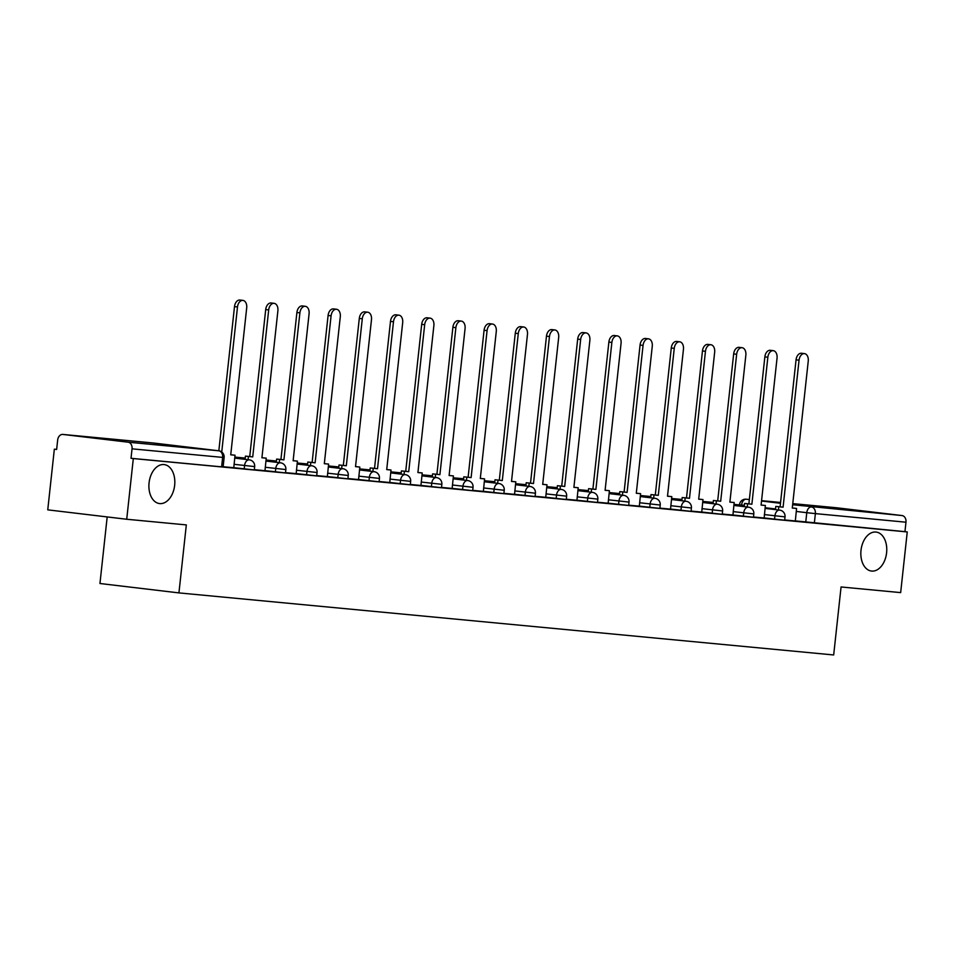 <?xml version="1.0" encoding="UTF-8"?>
<svg xmlns="http://www.w3.org/2000/svg" width="955" height="955" viewBox="0 0 955 955"><rect width="100%" height="100%" fill="white"/><g stroke="black" fill="none" stroke-linecap="round" stroke-linejoin="round"><path stroke-width="1.43" d="M861.004 550.343A19.637 12.857 -83.2 0 1 876.117 532.066A19.637 12.857 -83.2 0 1 886.598 552.766A19.637 12.857 -83.2 0 1 871.485 571.054A19.637 12.857 -83.2 0 1 861.004 550.343M149.064 482.86A19.637 12.857 -83.2 0 1 164.176 464.584A19.637 12.857 -83.2 0 1 174.658 485.283A19.637 12.857 -83.2 0 1 159.545 503.572A19.637 12.857 -83.2 0 1 149.064 482.86M764.036 517.932L784.652 520.224L785.022 516.87L764.394 514.578M732.831 514.972L753.459 517.264L753.817 513.909L733.201 511.617M701.639 512.011L722.255 514.315L722.625 510.961L701.997 508.657M670.446 509.063L691.062 511.355L691.42 508L670.804 505.708M639.241 506.102L659.857 508.394L660.227 505.04L639.611 502.748M608.049 503.142L628.665 505.446L629.035 502.091L608.407 499.787M576.844 500.193L597.472 502.485L597.83 499.131L577.214 496.839M545.651 497.233L566.267 499.525L566.637 496.17L546.009 493.878M514.458 494.272L535.075 496.564L535.433 493.21L514.817 490.918M483.254 491.312L503.87 493.616L504.24 490.261L483.624 487.957M452.061 488.363L472.677 490.655L473.047 487.301L452.419 485.009M420.857 485.403L441.485 487.695L441.843 484.34L421.227 482.048M389.664 482.442L410.28 484.734L410.65 481.38L390.022 479.088M358.471 479.494L379.087 481.786L379.445 478.431L358.829 476.139M327.267 476.533L347.883 478.825L348.253 475.471L327.637 473.179M296.074 473.573L316.69 475.865L317.06 472.51L296.432 470.218M264.869 470.612L285.497 472.916L285.855 469.562L265.239 467.258M233.677 467.663L254.293 469.956L254.663 466.601L234.047 464.309M56.655 449.387L54.34 449.172L56.643 449.447L57.67 439.992A6.136 4.632 -84.6 0 1 62.851 434.43A6.136 4.632 -84.6 0 1 62.934 434.441L128.101 442.189L218.683 450.784L153.528 443.025L62.934 434.441M107.187 516.93L99.953 583.505L178.931 592.9L186.321 524.904L126.717 519.257L133.318 458.567L907.25 531.935L900.661 592.613L841.068 586.967L833.679 654.963L178.931 592.9M126.717 519.257L47.75 509.851L54.34 449.172M836.711 507.785A6.136 4.632 95.4 0 1 836.795 507.785A6.136 4.632 95.4 0 1 836.878 507.797L902.033 515.557A6.136 4.632 95.4 0 1 905.973 522.206L904.946 531.66L795.229 520.893M904.946 531.66L907.25 531.935M131.014 458.293L223.1 466.995L224.127 457.541L132.041 448.838L131.014 458.293L133.318 458.567M132.041 448.838A6.136 4.632 -84.6 0 0 128.101 442.189M223.124 466.72L233.772 467.735L235.026 455.225L230.728 454.819L246.7 307.832A7.055 4.62 96.8 0 0 242.928 300.395A7.055 4.62 96.8 0 0 237.497 306.961L221.739 452.002M254.328 469.681L264.965 470.696L266.23 458.173L261.921 457.767L277.893 310.793A7.055 4.62 96.8 0 0 274.133 303.344A7.055 4.62 96.8 0 0 268.689 309.921L252.729 456.896L245.435 456.132L245.089 459.343M285.521 472.641L296.169 473.644L297.423 461.134L293.125 460.728L309.086 313.741A7.055 4.62 96.8 0 0 305.325 306.304A7.055 4.62 96.8 0 0 299.894 312.87L283.922 459.856L276.628 459.092L276.281 462.304M316.726 475.602L327.362 476.605L328.615 464.094L324.318 463.688L340.29 316.702A7.055 4.62 96.8 0 0 336.518 309.265A7.055 4.62 96.8 0 0 331.087 315.83L315.126 462.817L307.832 462.053L307.474 465.264M347.918 478.551L358.555 479.565L359.82 467.055L355.523 466.637L371.483 319.662A7.055 4.62 96.8 0 0 367.723 312.213A7.055 4.62 96.8 0 0 362.291 318.791L346.319 465.765L339.025 465.001L338.679 468.213M379.111 481.511L389.759 482.514L391.013 470.003L386.715 469.597L402.688 322.623A7.055 4.62 96.8 0 0 398.915 315.174A7.055 4.62 96.8 0 0 393.484 321.751L377.512 468.726L370.218 467.962L369.872 471.173M410.316 484.471L420.952 485.474L422.217 472.964L417.908 472.558L433.88 325.571A7.055 4.62 96.8 0 0 430.12 318.134A7.055 4.62 96.8 0 0 424.677 324.7L408.716 471.686L401.422 470.922L401.076 474.134M441.508 487.42L452.157 488.435L453.41 475.924L449.113 475.518L465.073 328.532A7.055 4.62 96.8 0 0 461.313 321.095A7.055 4.62 96.8 0 0 455.881 327.661L439.909 474.647L432.615 473.883L432.269 477.082M472.713 490.381L483.349 491.395L484.603 478.885L480.305 478.467L496.278 331.492A7.055 4.62 96.8 0 0 492.505 324.043A7.055 4.62 96.8 0 0 487.074 330.621L471.113 477.596L463.82 476.832L463.462 480.043M503.906 493.341L514.542 494.344L515.807 481.833L511.51 481.427L527.47 334.441A7.055 4.62 96.8 0 0 523.71 327.004A7.055 4.62 96.8 0 0 518.279 333.57L502.306 480.556L495.012 479.792L494.666 483.003M535.098 496.302L545.747 497.304L547 484.794L542.703 484.388L558.675 337.401A7.055 4.62 96.8 0 0 554.903 329.964A7.055 4.62 96.8 0 0 549.471 336.53L533.499 483.517L526.205 482.752L525.859 485.964M566.303 499.25L576.939 500.265L578.205 487.754L573.895 487.348L589.868 340.362A7.055 4.62 96.8 0 0 586.095 332.913A7.055 4.62 96.8 0 0 580.664 339.491L564.703 486.465L557.41 485.701L557.063 488.912M597.496 502.211L608.144 503.225L609.397 490.703L605.1 490.297L621.06 343.323A7.055 4.62 96.8 0 0 617.3 335.874A7.055 4.62 96.8 0 0 611.868 342.451L595.896 489.426L588.602 488.662L588.256 491.873M628.7 505.171L639.337 506.174L640.59 493.663L636.293 493.258L652.265 346.271A7.055 4.62 96.8 0 0 648.493 338.834A7.055 4.62 96.8 0 0 643.061 345.4L627.101 492.386L619.807 491.622L619.449 494.833M659.893 508.12L670.529 509.134L671.795 496.624L667.497 496.218L683.458 349.232A7.055 4.62 96.8 0 0 679.697 341.795A7.055 4.62 96.8 0 0 674.254 348.36L658.293 495.347L651 494.583L650.653 497.782M691.086 511.08L701.734 512.095L702.987 499.584L698.69 499.167L714.662 352.192A7.055 4.62 96.8 0 0 710.89 344.743A7.055 4.62 96.8 0 0 705.459 351.321L689.486 498.295L682.192 497.531L681.846 500.742M722.29 514.041L732.927 515.043L734.192 502.533L729.883 502.127L745.855 355.153A7.055 4.62 96.8 0 0 742.083 347.704A7.055 4.62 96.8 0 0 736.651 354.269L720.691 501.256L713.397 500.492L713.051 503.703M753.483 517.001L764.131 518.004L765.385 505.493L761.087 505.088L777.048 358.101A7.055 4.62 96.8 0 0 773.287 350.664A7.055 4.62 96.8 0 0 767.856 357.23L751.883 504.216L744.59 503.452L744.243 506.663M784.676 519.95L795.324 520.964L796.577 508.454L792.28 508.048L808.252 361.062A7.055 4.62 96.8 0 0 804.48 353.625A7.055 4.62 96.8 0 0 799.049 360.19L783.088 507.177L775.794 506.413L775.436 509.612M237.497 306.961L234.5 306.603A7.055 4.62 -83.2 0 1 239.932 300.037L242.928 300.395M235.026 455.225L230.74 454.747M234.5 306.603L218.838 450.796M268.689 309.921L265.705 309.563A7.055 4.62 -83.2 0 1 271.136 302.986L274.133 303.344M266.23 458.173L261.933 457.696M248.073 459.701L248.431 456.49M265.705 309.563L249.733 456.538L245.435 456.132M249.733 456.538L252.729 456.896M299.894 312.87L296.898 312.524A7.055 4.62 -83.2 0 1 302.329 305.946L305.325 306.304M297.423 461.134L293.125 460.656M279.278 462.662L279.624 459.451M245.22 458.066L234.823 457.087M245.22 458.137L234.823 457.159M296.898 312.524L280.925 459.498L276.628 459.092M280.925 459.498L283.922 459.856M331.087 315.83L328.09 315.472A7.055 4.62 -83.2 0 1 333.534 308.907L336.518 309.265M328.615 464.094L324.33 463.617M310.471 465.61L310.817 462.411M276.425 461.026L266.027 460.035M276.413 461.098L266.015 460.107M328.09 315.472L312.13 462.459L307.832 462.053M312.13 462.459L315.126 462.817M362.291 318.791L359.295 318.433A7.055 4.62 -83.2 0 1 364.726 311.867L367.723 312.213M359.82 467.055L355.523 466.565M341.675 468.571L342.021 465.36M307.617 463.987L297.22 462.996M307.606 464.058L297.208 463.068M359.295 318.433L343.323 465.419L339.025 465.001M343.323 465.419L346.319 465.765M393.484 321.751L390.488 321.393A7.055 4.62 -83.2 0 1 395.919 314.816L398.915 315.174M391.013 470.003L386.727 469.526M372.868 471.531L373.214 468.32M338.81 466.935L328.413 465.956M338.81 467.007L328.413 466.028M390.488 321.393L374.527 468.368L370.218 467.962M374.527 468.368L377.512 468.726M424.677 324.7L421.692 324.342A7.055 4.62 -83.2 0 1 427.124 317.776L430.12 318.134M422.217 472.964L417.92 472.486M404.061 474.492L404.419 471.281M370.015 469.896L359.617 468.905M370.003 469.967L359.605 468.989M421.692 324.342L405.72 471.328L401.422 470.922M405.72 471.328L408.716 471.686M455.881 327.661L452.885 327.302A7.055 4.62 -83.2 0 1 458.316 320.737L461.313 321.095M453.41 475.924L449.113 475.447M435.265 477.44L435.611 474.229M401.207 472.856L390.81 471.865M401.207 472.928L390.81 471.937M452.885 327.302L436.913 474.289L432.615 473.883M436.913 474.289L439.909 474.647M487.074 330.621L484.078 330.263A7.055 4.62 -83.2 0 1 489.521 323.685L492.505 324.043M484.603 478.885L480.317 478.395M466.458 480.401L466.804 477.19M432.412 475.805L422.014 474.826M432.4 475.888L422.003 474.898M484.078 330.263L468.117 477.237L463.82 476.832M468.117 477.237L471.113 477.596M518.279 333.57L515.282 333.223A7.055 4.62 -83.2 0 1 520.714 326.646L523.71 327.004M515.807 481.833L511.51 481.356M497.662 483.361L498.009 480.15M463.605 478.765L453.207 477.787M463.593 478.837L453.195 477.858M515.282 333.223L499.31 480.198L495.012 479.792M499.31 480.198L502.306 480.556M549.471 336.53L546.475 336.172A7.055 4.62 -83.2 0 1 551.906 329.606L554.903 329.964M547 484.794L542.715 484.316M528.855 486.31L529.201 483.111M494.797 481.726L484.4 480.735M494.797 481.798L484.4 480.807M546.475 336.172L530.514 483.158L526.205 482.752M530.514 483.158L533.499 483.517M580.664 339.491L577.68 339.132A7.055 4.62 -83.2 0 1 583.111 332.567L586.095 332.913M578.205 487.754L573.907 487.277M560.048 489.27L560.406 486.059M526.002 484.686L515.605 483.696M525.99 484.758L515.593 483.767M577.68 339.132L561.707 486.119L557.41 485.701M561.707 486.119L564.703 486.465M611.868 342.451L608.872 342.093A7.055 4.62 -83.2 0 1 614.304 335.515L617.3 335.874M609.397 490.703L605.1 490.225M591.252 492.231L591.599 489.02M557.195 487.635L546.797 486.656M557.195 487.707L546.797 486.728M608.872 342.093L592.9 489.067L588.602 488.662M592.9 489.067L595.896 489.426M643.061 345.4L640.065 345.042A7.055 4.62 -83.2 0 1 645.508 338.476L648.493 338.834M640.59 493.663L636.305 493.186M622.445 495.191L622.791 491.98M588.399 490.595L578.002 489.617M588.387 490.667L577.99 489.688M640.065 345.042L624.104 492.028L619.807 491.622M624.104 492.028L627.101 492.386M674.254 348.36L671.27 348.002A7.055 4.62 -83.2 0 1 676.701 341.436L679.697 341.795M671.795 496.624L667.497 496.146M653.65 498.14L653.996 494.941M619.592 493.556L609.195 492.565M619.58 493.628L609.183 492.637M671.27 348.002L655.297 494.988L651 494.583M655.297 494.988L658.293 495.347M705.459 351.321L702.462 350.963A7.055 4.62 -83.2 0 1 707.894 344.397L710.89 344.743M702.987 499.584L698.702 499.095M684.842 501.1L685.189 497.889M650.785 496.516L640.387 495.526M650.785 496.588L640.387 495.597M702.462 350.963L686.502 497.949L682.192 497.531M686.502 497.949L689.486 498.295M736.651 354.269L733.667 353.923A7.055 4.62 -83.2 0 1 739.098 347.345L742.083 347.704M734.192 502.533L729.895 502.055M716.035 504.061L716.393 500.85M681.989 499.465L671.592 498.486M681.977 499.537L671.58 498.558M733.667 353.923L717.694 500.898L713.397 500.492M717.694 500.898L720.691 501.256M767.856 357.23L764.86 356.872A7.055 4.62 -83.2 0 1 770.291 350.306L773.287 350.664M765.385 505.493L761.087 505.016M747.24 507.021L747.586 503.81M713.182 502.426L702.785 501.435M713.182 502.497L702.785 501.506M764.86 356.872L748.887 503.858L744.59 503.452M748.887 503.858L751.883 504.216M799.049 360.19L796.052 359.832A7.055 4.62 -83.2 0 1 801.496 353.266L804.48 353.625M796.577 508.454L792.292 507.976M778.432 509.97L778.779 506.759M744.387 505.386L733.989 504.395M744.375 505.458L733.977 504.467M796.052 359.832L780.092 506.819L775.794 506.413M780.092 506.819L783.088 507.177M774.553 519.186L774.923 515.831A6.136 4.011 -83.2 0 1 779.578 510.113A6.136 4.011 96.8 0 1 779.638 510.113L765.074 508.382M743.36 516.225L743.718 512.871A6.136 4.011 -83.2 0 1 748.386 507.153A6.136 4.011 96.8 0 1 748.445 507.165L733.87 505.422M712.155 513.265L712.526 509.91A6.136 4.011 -83.2 0 1 717.181 504.192A6.136 4.011 96.8 0 1 717.253 504.204L702.677 502.473M680.963 510.316L681.321 506.962A6.136 4.011 -83.2 0 1 685.988 501.244A6.136 4.011 96.8 0 1 686.048 501.244L671.472 499.513M649.758 507.356L650.128 504.001A6.136 4.011 -83.2 0 1 654.796 498.283A6.136 4.011 96.8 0 1 654.855 498.283L640.28 496.552M618.565 504.395L618.936 501.041A6.136 4.011 -83.2 0 1 623.591 495.323A6.136 4.011 96.8 0 1 623.651 495.335L609.087 493.592M587.373 501.447L587.731 498.092A6.136 4.011 -83.2 0 1 592.398 492.362A6.136 4.011 96.8 0 1 592.458 492.374L577.882 490.643M556.168 498.486L556.538 495.132A6.136 4.011 -83.2 0 1 561.194 489.414A6.136 4.011 96.8 0 1 561.265 489.414L546.69 487.683M524.975 495.526L525.334 492.171A6.136 4.011 -83.2 0 1 530.001 486.453A6.136 4.011 96.8 0 1 530.061 486.465L515.485 484.722M493.771 492.565L494.141 489.211A6.136 4.011 -83.2 0 1 498.808 483.493A6.136 4.011 96.8 0 1 498.868 483.505L484.292 481.762M462.578 489.617L462.948 486.262A6.136 4.011 -83.2 0 1 467.604 480.544A6.136 4.011 96.8 0 1 467.663 480.544L453.1 478.813M431.385 486.656L431.744 483.302A6.136 4.011 -83.2 0 1 436.411 477.584A6.136 4.011 96.8 0 1 436.471 477.584L421.895 475.853M400.181 483.696L400.551 480.341A6.136 4.011 -83.2 0 1 405.207 474.623A6.136 4.011 96.8 0 1 405.278 474.635L390.702 472.892M368.988 480.735L369.346 477.381A6.136 4.011 -83.2 0 1 374.014 471.663A6.136 4.011 96.8 0 1 374.074 471.675L359.498 469.944M337.784 477.787L338.154 474.432A6.136 4.011 -83.2 0 1 342.821 468.714A6.136 4.011 96.8 0 1 342.881 468.714L328.305 466.983M306.591 474.826L306.961 471.472A6.136 4.011 -83.2 0 1 311.617 465.754A6.136 4.011 96.8 0 1 311.676 465.754L297.112 464.023M275.398 471.865L275.756 468.511A6.136 4.011 -83.2 0 1 280.424 462.793A6.136 4.011 96.8 0 1 280.484 462.805L265.908 461.062M244.194 468.917L244.564 465.563A6.136 4.011 -83.2 0 1 249.219 459.833A6.136 4.011 96.8 0 1 249.291 459.844L234.715 458.114M805.745 522.146L806.772 512.692L796.255 511.438M775.508 508.967L765.146 507.726M744.399 505.267L739.492 504.92M741.605 505.123L741.617 504.932A6.136 4.011 96.8 0 1 746.285 499.214L749.353 499.572M761.529 501.029L780.474 503.285M792.638 504.729L902.033 515.557M836.878 507.797L792.757 503.619L836.795 507.785M780.557 502.461L761.565 500.659L780.557 502.461M746.201 499.202L746.285 499.214A6.136 4.632 -84.6 0 0 746.201 499.202A6.136 6.136 0 0 0 739.516 504.646M221.608 466.888L222.634 457.433A6.136 4.632 95.4 0 0 218.683 450.784A6.136 4.011 -83.2 0 1 218.755 450.784A6.136 4.011 -83.2 0 1 219.184 450.879M814.352 523.065L815.379 513.611L806.772 512.692A6.136 4.011 96.8 0 1 811.44 506.974A6.136 4.632 95.4 0 1 815.379 513.611L905.973 522.206M224.127 457.541A6.136 6.136 0 0 0 218.755 450.784L153.6 443.036A6.136 6.136 0 0 0 153.445 443.013A6.136 4.632 -84.6 0 1 153.528 443.025A6.136 4.011 -83.2 0 1 153.6 443.036A6.136 4.011 -83.2 0 1 153.66 443.036M62.851 434.43L153.445 443.013A6.136 4.632 -84.6 0 0 153.361 443.013M254.663 466.601A6.136 6.136 0 0 0 249.291 459.844M234.799 457.361L245.16 458.603M285.855 469.562A6.136 6.136 0 0 0 280.484 462.805M265.991 460.322L276.365 461.552M317.06 472.51A6.136 6.136 0 0 0 311.676 465.754M297.184 463.282L307.558 464.512M348.253 475.471A6.136 6.136 0 0 0 342.881 468.714M328.389 466.231L338.762 467.473M379.445 478.431A6.136 6.136 0 0 0 374.074 471.675M359.581 469.192L369.955 470.421M410.65 481.38A6.136 6.136 0 0 0 405.278 474.635M390.786 472.152L401.148 473.382M441.843 484.34A6.136 6.136 0 0 0 436.471 477.584M421.979 475.101L432.352 476.342M473.047 487.301A6.136 6.136 0 0 0 467.663 480.544M453.171 478.061L463.545 479.303M504.24 490.261A6.136 6.136 0 0 0 498.868 483.505M484.376 481.022L494.75 482.251M535.433 493.21A6.136 6.136 0 0 0 530.061 486.465M515.569 483.982L525.942 485.212M566.637 496.17A6.136 6.136 0 0 0 561.265 489.414M546.773 486.931L557.135 488.172M597.83 499.131A6.136 6.136 0 0 0 592.458 492.374M577.966 489.891L588.34 491.121M629.035 502.091A6.136 6.136 0 0 0 623.651 495.335M609.159 492.852L619.532 494.081M660.227 505.04A6.136 6.136 0 0 0 654.855 498.283M640.363 495.8L650.737 497.042M691.42 508A6.136 6.136 0 0 0 686.048 501.244M671.556 498.761L681.93 500.002M722.625 510.961A6.136 6.136 0 0 0 717.253 504.204M702.761 501.721L713.122 502.951M753.817 513.909A6.136 6.136 0 0 0 748.445 507.165M733.953 504.682L744.327 505.911M785.022 516.87A6.136 6.136 0 0 0 779.638 510.113"/></g></svg>
